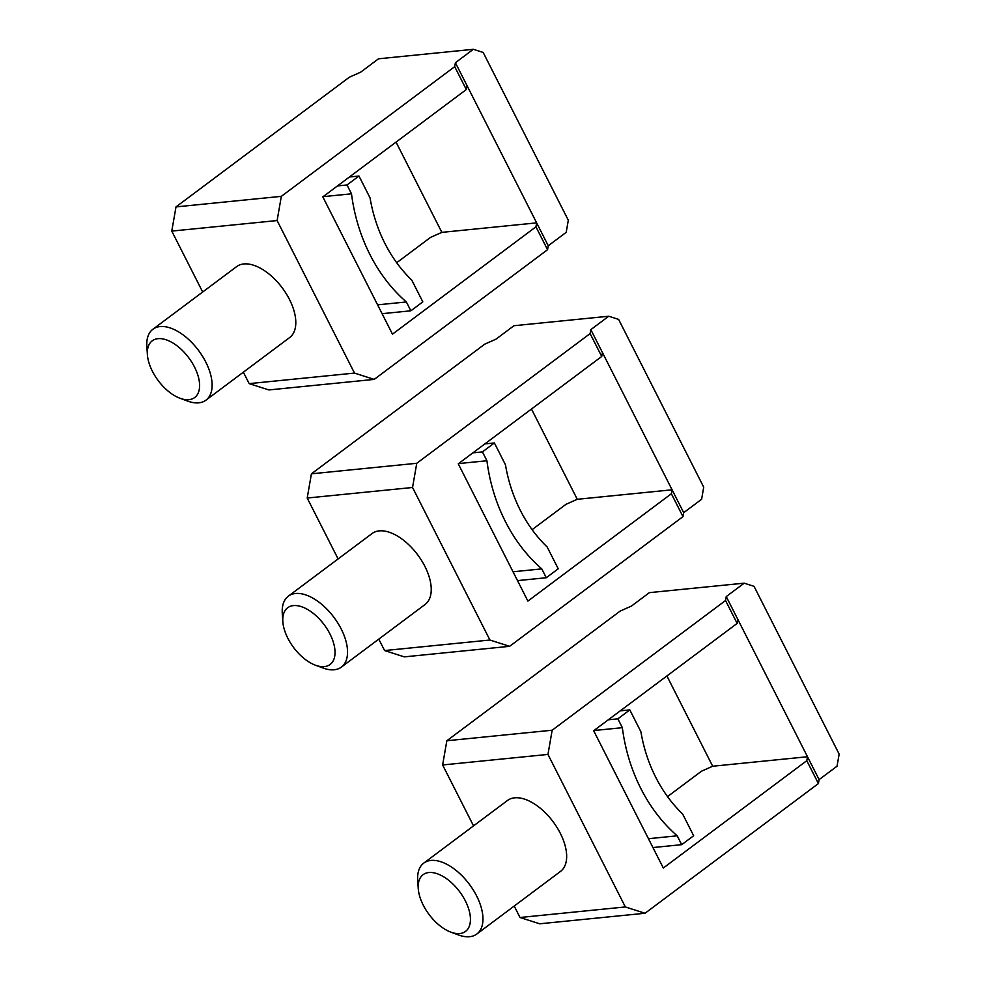 <?xml version="1.0" encoding="UTF-8"?>
<svg xmlns="http://www.w3.org/2000/svg" width="986" height="986" viewBox="0 0 986 986"><rect width="100%" height="100%" fill="white"/><g stroke="black" fill="none" stroke-linecap="round" stroke-linejoin="round"><path stroke-width="1.48" d="M541.782 568.885A154.999 124.273 -95.7 0 1 486.924 460.745L482.437 451.896L494.393 442.96L505.473 464.8A132.851 106.513 -95.7 0 0 547.156 546.959L558.236 568.799L546.281 577.734L541.782 568.885L513.028 571.769M486.924 460.745L458.539 463.593M546.281 577.734L517.514 580.618M494.393 442.96L484.841 443.91M482.437 451.896L472.886 452.857M458.256 463.802L527.892 601.09L671.367 493.752L682.978 516.639L683.692 512.683L602.434 352.532L601.719 356.476L458.256 463.802M307.201 498.029L311.416 473.822L416.758 463.284L412.542 487.491L307.201 498.029L338.112 558.939M509.614 646.323L404.285 656.873L384.589 650.563L489.919 640.025L509.614 646.323L682.978 516.639M412.542 487.491L489.919 640.025M378.784 639.125L384.589 650.563M288.343 596.173L372.03 533.562A44.284 23.824 53.2 0 1 379.216 530.887A44.284 23.824 53.2 0 1 421.552 560.467A44.284 23.824 53.2 0 1 425.089 604.48L341.402 667.091A44.284 23.824 -126.8 0 0 337.865 623.078A44.284 23.824 -126.8 0 0 295.529 593.498A44.284 23.824 -126.8 0 0 288.343 596.173A44.284 23.824 -126.8 0 0 282.279 613.452L282.822 621.562A35.422 19.067 -126.8 0 0 315.483 665.23A35.422 19.067 -126.8 0 0 324.369 666.61A35.422 19.067 -126.8 0 0 329.965 633.998A35.422 19.067 -126.8 0 0 293.421 605.601A35.422 19.067 -126.8 0 0 282.822 621.562M315.483 665.23L323.112 668.04A44.284 23.824 -126.8 0 0 334.217 669.765A44.284 23.824 -126.8 0 0 341.402 667.091M671.367 493.752L672.082 489.808L577.278 499.298L531.479 409.03M311.416 473.822L484.779 344.139L496.02 339.135L513.952 325.725L608.756 316.235L618.604 319.39L703.721 487.17L701.613 499.273L683.692 512.683M416.758 463.284L590.109 333.588L590.824 329.644L608.756 316.235M577.278 499.298L566.038 504.29L532.107 529.667M590.109 333.588L601.719 356.476M602.434 352.532L590.824 329.644M406.368 301.962A154.999 124.273 -95.7 0 1 351.497 193.811L347.01 184.961L358.966 176.026L370.046 197.866A132.851 106.513 -95.7 0 0 411.729 280.024L422.809 301.864L410.854 310.812L406.368 301.962L377.601 304.834M351.497 193.811L323.125 196.658M410.854 310.812L382.087 313.684M358.966 176.026L349.426 176.975M347.01 184.961L337.471 185.923M322.829 196.88L392.477 334.155L535.94 226.817L547.55 249.704L548.265 245.76L467.007 85.597L466.304 89.541L322.829 196.88M171.774 231.094L176.001 206.9L281.33 196.35L277.115 220.556L171.774 231.094L202.685 292.016M374.199 379.4L268.858 389.938L249.162 383.628L354.504 373.09L374.199 379.4L547.55 249.704M277.115 220.556L354.504 373.09M243.357 372.19L249.162 383.628M152.916 329.238L236.615 266.627A44.284 23.824 53.2 0 1 243.788 263.952A44.284 23.824 53.2 0 1 286.125 293.532A44.284 23.824 53.2 0 1 289.662 337.545L205.975 400.156A44.284 23.824 -126.8 0 0 202.438 356.143A44.284 23.824 -126.8 0 0 160.102 326.563A44.284 23.824 -126.8 0 0 152.916 329.238A44.284 23.824 -126.8 0 0 146.852 346.517L147.395 354.627A35.422 19.067 -126.8 0 0 180.068 398.295A35.422 19.067 -126.8 0 0 188.955 399.675A35.422 19.067 -126.8 0 0 194.538 367.063A35.422 19.067 -126.8 0 0 157.994 338.666A35.422 19.067 -126.8 0 0 147.395 354.627M180.068 398.295L187.697 401.105A44.284 23.824 -126.8 0 0 198.802 402.83A44.284 23.824 -126.8 0 0 205.975 400.156M535.94 226.817L536.655 222.873L441.851 232.363L396.052 142.095M176.001 206.9L349.352 77.204L360.605 72.2L378.525 58.79L473.329 49.3L483.177 52.455L568.306 220.235L566.198 232.339L548.265 245.76M281.33 196.35L454.694 66.666L455.396 62.71L473.329 49.3M441.851 232.363L430.611 237.355L396.692 262.732M454.694 66.666L466.304 89.541M467.007 85.597L455.396 62.71M677.209 835.82A154.999 124.273 -95.7 0 1 622.351 727.68L617.852 718.831L629.808 709.895L640.888 731.735A132.851 106.513 -95.7 0 0 682.571 813.894L693.651 835.734L681.696 844.669L677.209 835.82L648.443 838.704M622.351 727.68L593.966 730.527M681.696 844.669L652.942 847.553M629.808 709.895L620.268 710.844M617.852 718.831L608.313 719.792M593.671 730.737L663.319 868.025L806.794 760.687L818.405 783.562L819.107 779.618L737.848 619.467L737.146 623.411L593.671 730.737M442.628 764.963L446.843 740.757L552.172 730.219L547.957 754.426L442.628 764.963L473.526 825.874M645.041 913.258L539.699 923.796L520.004 917.498L625.346 906.947L645.041 913.258L818.405 783.562M547.957 754.426L625.346 906.947M514.211 906.06L520.004 917.498M423.77 863.107L507.457 800.496A44.284 23.824 53.2 0 1 514.643 797.822A44.284 23.824 53.2 0 1 556.979 827.402A44.284 23.824 53.2 0 1 560.516 871.414L476.83 934.025A44.284 23.824 -126.8 0 0 473.28 890.013A44.284 23.824 -126.8 0 0 430.956 860.433A44.284 23.824 -126.8 0 0 423.77 863.107A44.284 23.824 -126.8 0 0 417.694 880.387L418.237 888.497A35.422 19.067 -126.8 0 0 450.91 932.164A35.422 19.067 -126.8 0 0 459.796 933.545A35.422 19.067 -126.8 0 0 465.38 900.933A35.422 19.067 -126.8 0 0 428.836 872.536A35.422 19.067 -126.8 0 0 418.237 888.497M450.91 932.164L458.539 934.974A44.284 23.824 -126.8 0 0 469.644 936.7A44.284 23.824 -126.8 0 0 476.83 934.025M806.794 760.687L807.497 756.743L712.693 766.233L666.906 675.965M446.843 740.757L620.206 611.061L631.447 606.07L649.38 592.648L744.183 583.17L754.031 586.325L839.148 754.105L837.04 766.208L819.107 779.618M552.172 730.219L725.536 600.523L726.251 596.579L744.183 583.17M712.693 766.233L701.453 771.225L667.534 796.602M725.536 600.523L737.146 623.411M737.861 619.467L726.251 596.579"/></g></svg>
